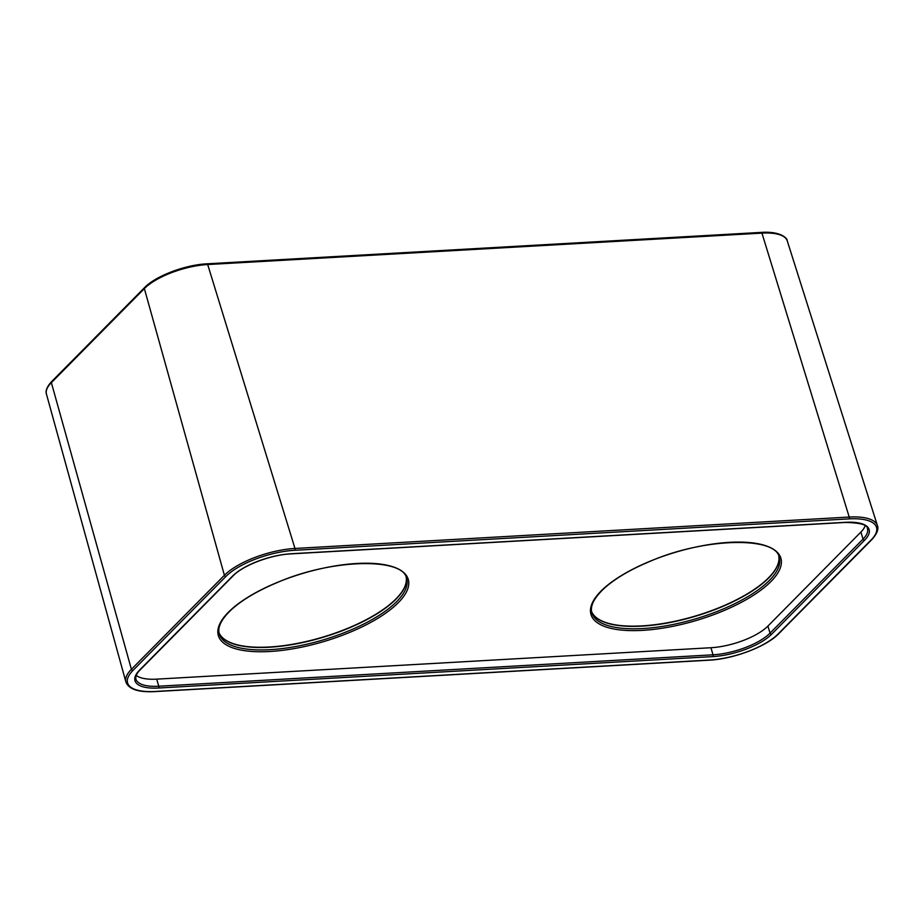<?xml version="1.0" encoding="UTF-8"?>
<svg xmlns="http://www.w3.org/2000/svg" width="924" height="924" viewBox="0 0 924 924"><rect width="100%" height="100%" fill="white"/><g stroke="black" fill="none" stroke-linecap="round" stroke-linejoin="round"><path stroke-width="1.39" d="M641.834 625.894A97.701 35.17 -16.5 0 1 592.169 612.797A97.701 35.17 -16.5 0 1 591.626 611.676A97.678 35.158 163.5 0 0 669.369 622.637A97.678 35.158 163.5 0 0 768.687 577.962A97.678 35.158 163.5 0 0 778.805 556.236A97.701 35.17 -16.5 0 1 778.955 557.472A97.701 35.17 -16.5 0 1 641.834 625.894M406.352 578.586L406.19 577.327A97.701 35.17 -16.5 0 1 406.352 578.586A97.701 35.17 -16.5 0 1 269.231 647.008A97.701 35.17 -16.5 0 1 219.565 633.91A97.701 35.17 -16.5 0 1 219.023 632.801A97.678 35.158 163.5 0 0 296.766 643.751A97.678 35.158 163.5 0 0 396.084 599.087A97.678 35.158 163.5 0 0 406.202 577.361M206.791 263.906A47.551 17.117 163.5 0 0 145.08 287.352A1.351 1.063 44.7 0 0 144.363 288.6A48.799 17.568 -16.5 0 1 207.692 264.541A1.351 0.693 -93.2 0 0 207.022 263.814A1.351 0.693 -93.2 0 0 206.791 263.906M865.153 525.756A43.878 15.8 -16.5 0 1 860.902 532.062L767.902 626.091A43.878 15.8 -16.5 0 1 710.96 647.724L156.71 679.14A43.878 15.8 -16.5 0 1 136.255 675.398M761.041 232.49A1.351 0.693 86.8 0 1 761.272 232.398A1.351 0.693 86.8 0 1 761.942 233.125A48.799 17.568 -16.5 0 1 787.248 240.841L877.43 525.641A54.389 19.577 163.5 0 0 849.225 517.047A1.351 0.693 86.8 0 1 848.994 518.884A53.026 19.092 -16.5 0 1 871.205 539.859L778.204 633.899A53.026 19.092 -16.5 0 1 709.389 660.048L155.14 691.464A53.026 19.092 -16.5 0 1 132.929 670.477L225.93 576.437A53.026 19.092 -16.5 0 1 294.744 550.3L848.994 518.884M787.248 240.841C787.525 238.311 780.584 231.058 761.272 232.398L207.022 263.814C185.204 264.807 155.486 276.057 144.571 287.607L51.571 381.635A1.351 1.063 44.7 0 0 51.363 382.64L144.363 288.6L224.405 575.271A54.389 19.577 163.5 0 1 294.975 548.463L207.692 264.541L761.942 233.125L849.225 517.047L294.975 548.463A1.351 0.693 86.8 0 1 294.744 550.3M710.96 647.724L713.016 654.804A43.948 15.823 -16.5 0 0 770.05 633.136A1.351 1.063 44.7 0 0 771.575 634.28L864.575 540.24A1.351 1.063 -135.3 0 1 863.051 539.108L770.05 633.136L767.902 626.091M140.171 669.842L233.171 575.802A1.351 1.063 -135.3 0 1 232.571 576.068L139.559 670.108A1.351 1.063 -135.3 0 0 140.171 669.842C136.74 673.284 135.331 676.38 135.932 679.128A43.948 15.823 -16.5 0 0 158.778 686.22A1.351 0.693 86.8 0 1 158.535 688.022L712.785 656.606A1.351 0.693 86.8 0 0 713.016 654.804L158.778 686.22L156.71 679.14M712.785 656.606A45.299 16.309 163.5 0 0 771.575 634.28M139.559 670.108A45.299 16.309 163.5 0 0 158.535 688.022M233.171 575.802C242.862 565.442 270.917 554.712 291.072 553.869A1.351 0.693 -93.2 0 0 291.349 553.73A45.299 16.309 163.5 0 0 232.571 576.068M845.021 522.349A1.351 0.693 -93.2 0 0 845.321 522.453A1.351 0.693 -93.2 0 0 845.599 522.314L291.349 553.73M864.575 540.24A45.299 16.309 163.5 0 0 845.599 522.314M291.072 553.869L845.321 522.453C860.383 522.765 867.763 524.855 867.451 528.713A43.948 15.823 -16.5 0 1 863.051 539.108L860.902 532.062M132.929 670.477A1.351 1.063 -135.3 0 1 131.404 669.311A54.389 19.577 163.5 0 0 125.895 681.981C128.713 689.258 138.357 692.457 154.851 691.602A1.351 0.693 -93.2 0 0 155.14 691.464M154.562 691.487A1.351 0.693 -93.2 0 0 154.851 691.602L709.101 660.186A1.351 0.693 -93.2 0 0 709.389 660.048M708.812 660.082A1.351 0.693 -93.2 0 0 709.101 660.186C733.448 659.089 766.643 646.511 778.805 633.645A1.351 1.063 -135.3 0 1 778.204 633.899M778.805 633.645L871.817 539.604A1.351 1.063 -135.3 0 1 871.205 539.859M125.895 681.981L46.419 394.005A48.799 17.568 -16.5 0 1 51.363 382.64L131.404 669.311L224.405 575.271A1.351 1.063 44.7 0 0 225.93 576.437M398.325 602.656A99.03 35.655 163.5 0 0 308.512 571.783A99.03 35.655 163.5 0 0 233.125 648.001A99.03 35.655 163.5 0 0 398.325 602.656M770.928 581.543A99.03 35.655 163.5 0 0 681.115 550.658A99.03 35.655 163.5 0 0 605.74 626.876A99.03 35.655 163.5 0 0 770.928 581.543M396.8 601.512A97.678 35.158 -16.5 0 1 295.772 646.5A97.678 35.158 -16.5 0 1 219.311 634.003C217.279 627.315 221.344 619.161 231.52 609.551C242.307 599.803 257.473 590.84 277.004 582.651C332.478 558.315 403.8 557.692 406.618 578.528A97.678 35.158 -16.5 0 1 396.8 601.512M769.403 580.399A97.678 35.158 -16.5 0 1 668.375 625.386A97.678 35.158 -16.5 0 1 591.914 612.889C589.882 606.202 593.947 598.047 604.123 588.426C614.91 578.69 630.076 569.715 649.607 561.526C705.081 537.202 776.403 536.578 779.221 557.403A97.678 35.158 -16.5 0 1 769.403 580.399M871.817 539.604C879.798 530.826 877.742 526.38 877.43 525.641M46.419 394.005C46.119 393.185 44.641 389.2 51.571 381.635M219.565 633.91L219.011 632.778M592.169 612.797L591.614 611.653M778.793 556.213L778.955 557.472"/></g></svg>
